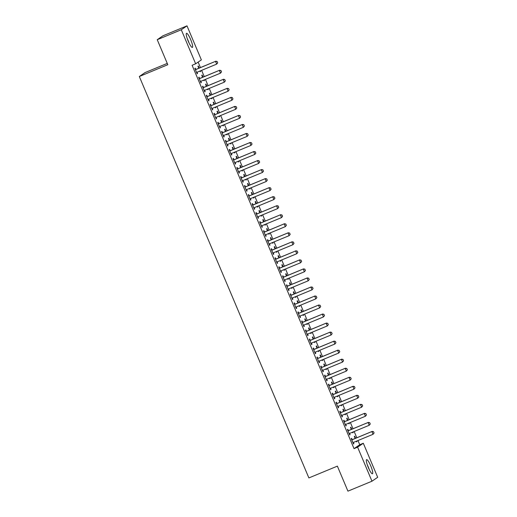 <?xml version="1.0" encoding="UTF-8"?>
<svg xmlns="http://www.w3.org/2000/svg" width="517" height="517" viewBox="0 0 517 517"><rect width="100%" height="100%" fill="white"/><g stroke="black" fill="none" stroke-linecap="round" stroke-linejoin="round"><path stroke-width="0.78" d="M368.324 467.523A7.652 1.428 -112.5 0 1 366.605 459.626A7.652 1.428 -112.5 0 1 370.734 465.875A7.652 1.428 -112.5 0 1 372.453 473.766A7.652 1.428 -112.5 0 1 368.324 467.523M188.233 41.179A7.652 1.428 -112.5 0 1 186.514 33.288A7.652 1.428 -112.5 0 1 190.644 39.531A7.652 1.428 -112.5 0 1 192.363 47.428A7.652 1.428 -112.5 0 1 188.233 41.179M359.748 444.723L363.309 443.25L377.688 477.294L371.975 481.204L347.935 491.15L337.368 466.14L308.875 477.928L139.312 76.51L167.805 64.715L157.239 39.706L162.952 35.796L186.992 25.85L201.372 59.888L195.659 63.798L192.098 65.271L354.035 448.64L359.748 444.723L357.977 440.536M356.808 437.763L354.164 431.508M352.995 428.735L350.352 422.479M349.182 419.707L346.539 413.451M345.369 410.679L342.726 404.423M341.55 401.651L338.913 395.395M337.737 392.616L335.094 386.361M333.924 383.588L331.281 377.332M330.111 374.56L327.468 368.304M326.298 365.532L323.655 359.276M322.485 356.504L319.842 350.248M318.666 347.476L316.029 341.22M314.853 338.448L312.21 332.192M311.04 329.419L308.397 323.164M307.227 320.391L304.584 314.136M303.414 311.357L300.771 305.101M299.601 302.329L296.958 296.073M295.782 293.301L293.145 287.045M291.969 284.272L289.326 278.017M288.156 275.244L285.513 268.989M284.344 266.216L281.7 259.961M280.531 257.188L277.887 250.932M276.718 248.16L274.075 241.904M272.905 239.132L270.262 232.876M269.086 230.097L266.442 223.842M265.273 221.069L262.63 214.813M261.46 212.041L258.817 205.785M257.647 203.013L255.004 196.757M253.834 193.985L251.191 187.729M250.021 184.957L247.378 178.701M246.202 175.929L243.559 169.673M242.389 166.901L239.746 160.645M238.576 157.872L235.933 151.617M234.763 148.838L232.12 142.582M230.95 139.81L228.307 133.554M227.137 130.782L224.494 124.526M223.318 121.754L220.675 115.498M219.505 112.725L216.862 106.47M215.692 103.697L213.049 97.442M211.88 94.669L209.236 88.413M208.067 85.641L205.423 79.385M204.254 76.613L201.611 70.357M200.434 67.578L198.127 62.111M167.25 63.404L145.025 72.593L139.312 76.51M351.767 429.246L350.888 427.165L350.5 427.43L351.34 429.42M352.937 432.018L353.176 432.58L352.788 432.845L352.51 432.193M348.342 430.558L347.799 429.278L347.411 429.543L349.699 434.959L350.087 434.694L349.557 433.44M344.135 411.183L343.262 409.109L342.874 409.374L343.715 411.358M345.311 413.955L345.55 414.524L345.162 414.789L344.884 414.136M340.709 412.501L340.173 411.222L339.785 411.487L342.073 416.902L342.461 416.637L341.931 415.384L341.55 415.662M336.509 393.127L335.63 391.046L335.249 391.311L336.089 393.301M337.679 395.899L337.918 396.468L337.536 396.733L337.258 396.074M333.084 394.445L332.541 393.166L332.16 393.431L334.447 398.846L334.829 398.581L334.299 397.327L333.917 397.599M328.883 375.071L328.004 372.99L327.616 373.255L328.457 375.245M330.053 377.843L330.292 378.412L329.904 378.67L329.626 378.017M325.458 376.389L324.915 375.103L324.527 375.368L326.815 380.79L327.203 380.525L326.673 379.265L326.292 379.543M321.251 357.014L320.378 354.933L319.991 355.198L320.831 357.189M322.427 359.787L322.666 360.349L322.278 360.614L322.001 359.961M317.826 358.326L317.289 357.047L316.902 357.312L319.189 362.727L319.577 362.462L319.047 361.209M313.625 338.952L312.746 336.877L312.365 337.142L313.205 339.133M314.795 341.731L315.034 342.293L314.653 342.558L314.375 341.905M310.2 340.27L309.657 338.99L309.276 339.255L311.564 344.671L311.945 344.406L311.415 343.152M305.999 320.895L305.12 318.821L304.733 319.079L305.573 321.07M307.169 323.668L307.408 324.237L307.02 324.502L306.749 323.842M302.574 322.214L302.031 320.934L301.644 321.199L303.931 326.615L304.319 326.35L303.789 325.096M298.374 302.839L297.495 300.758L297.107 301.023L297.947 303.014M299.543 305.612L299.782 306.18L299.395 306.445L299.117 305.786M294.942 304.158L294.406 302.878L294.018 303.136L296.306 308.559L296.693 308.294L296.163 307.033M290.741 284.783L289.863 282.702L289.481 282.967L290.321 284.957M291.911 287.555L292.15 288.118L291.769 288.383L291.491 287.73M287.316 286.101L286.773 284.815L286.392 285.08L288.68 290.496L289.061 290.237L288.531 288.977M283.116 266.727L282.237 264.646L281.849 264.911L282.689 266.901M284.285 269.499L284.524 270.061L284.137 270.326L283.865 269.674M279.691 268.039L279.148 266.759L278.76 267.024L281.048 272.44L281.435 272.175L280.905 270.921L280.524 271.199M275.49 248.664L274.611 246.59L274.223 246.855L275.063 248.839M276.66 251.436L276.899 252.005L276.511 252.27L276.233 251.617M272.058 249.982L271.522 248.703L271.134 248.968L273.422 254.383L273.81 254.118L273.28 252.865M267.858 230.608L266.979 228.527L266.598 228.792L267.438 230.782M269.027 233.38L269.267 233.949L268.885 234.214L268.607 233.555M264.433 231.926L263.89 230.647L263.508 230.912L265.796 236.327L266.177 236.062L265.648 234.808M260.232 212.552L259.353 210.471L258.965 210.736L259.805 212.726M261.402 215.324L261.641 215.893L261.253 216.151L260.982 215.499M256.807 213.87L256.264 212.584L255.876 212.849L258.164 218.271L258.552 218.006L258.022 216.746M252.606 194.495L251.727 192.414L251.34 192.679L252.18 194.67M253.776 197.268L254.015 197.83L253.627 198.095L253.349 197.442M249.175 195.807L248.638 194.528L248.25 194.793L250.538 200.208L250.926 199.943L250.396 198.69M244.974 176.433L244.095 174.358L243.714 174.623L244.554 176.614M246.144 179.212L246.383 179.774L246.002 180.039L245.724 179.386M241.549 177.751L241.006 176.471L240.625 176.736L242.912 182.152L243.294 181.887L242.764 180.633L242.389 180.911M237.348 158.376L236.469 156.302L236.082 156.561L236.922 158.551M238.518 161.149L238.757 161.718L238.369 161.983L238.098 161.323M233.923 159.695L233.38 158.415L232.993 158.68L235.28 164.096L235.668 163.831L235.138 162.577L234.757 162.855M229.722 140.32L228.844 138.239L228.456 138.504L229.296 140.495M230.892 143.093L231.131 143.661L230.744 143.926L230.466 143.267M226.291 141.639L225.755 140.359L225.367 140.618L227.654 146.04L228.042 145.775L227.512 144.514L227.131 144.792M222.09 122.264L221.211 120.183L220.83 120.448L221.67 122.439M223.26 125.036L223.499 125.599L223.118 125.864L222.84 125.211M218.665 123.582L218.122 122.296L217.741 122.561L220.029 127.977L220.416 127.718L219.88 126.458M214.465 104.208L213.586 102.127L213.198 102.392L214.038 104.382M215.634 106.98L215.873 107.542L215.486 107.807L215.214 107.155M211.039 105.52L210.497 104.24L210.109 104.505L212.397 109.921L212.784 109.656L212.254 108.402M206.839 86.145L205.96 84.071L205.572 84.336L206.412 86.32M208.008 88.918L208.248 89.486L207.86 89.751L207.582 89.098M203.414 87.463L202.871 86.184L202.483 86.449L204.771 91.864L205.159 91.599L204.629 90.346M199.207 68.089L198.328 66.008L197.946 66.273L198.787 68.263M200.383 70.861L200.622 71.43L200.234 71.695L199.956 71.036M195.781 69.407L195.239 68.128L194.857 68.393L197.145 73.808L197.533 73.543L196.996 72.29M199.594 78.435L199.058 77.156L198.67 77.421L200.958 82.836L201.346 82.571L200.816 81.318M203.019 77.117L202.147 75.043L201.759 75.301L202.599 77.291M204.196 79.889L204.435 80.458L204.047 80.723L203.769 80.064M207.227 96.492L206.684 95.212L206.296 95.477L208.584 100.893L208.971 100.628L208.441 99.374L208.06 99.652M210.652 95.173L209.773 93.099L209.385 93.364L210.225 95.354M211.821 97.952L212.06 98.514L211.673 98.779L211.395 98.127M214.852 114.548L214.309 113.268L213.928 113.533L216.216 118.949L216.597 118.684L216.067 117.43L215.686 117.708M218.277 113.236L217.398 111.155L217.011 111.42L217.857 113.41M219.447 116.008L219.686 116.571L219.305 116.836L219.027 116.183M222.478 132.611L221.942 131.324L221.554 131.589L223.842 137.011L224.229 136.746L223.699 135.486M225.903 131.292L225.031 129.211L224.643 129.476L225.483 131.467M227.079 134.065L227.318 134.633L226.931 134.892L226.653 134.239M230.11 150.667L229.567 149.387L229.18 149.652L231.467 155.068L231.855 154.803L231.325 153.549M233.535 149.348L232.656 147.267L232.269 147.532L233.109 149.523M234.705 152.121L234.944 152.689L234.556 152.954L234.279 152.295M237.736 168.723L237.193 167.443L236.805 167.708L239.1 173.124L239.481 172.859L238.951 171.605M241.161 167.405L240.282 165.33L239.894 165.595L240.741 167.579M242.331 170.177L242.57 170.746L242.189 171.011L241.911 170.358M245.362 186.779L244.825 185.5L244.438 185.765L246.725 191.18L247.113 190.915L246.583 189.661M248.787 185.467L247.914 183.386L247.527 183.651L248.367 185.642M249.963 188.24L250.202 188.802L249.814 189.067L249.537 188.414M252.994 204.842L252.451 203.556L252.063 203.821L254.351 209.236L254.739 208.978L254.209 207.718L253.828 207.996M256.419 203.524L255.54 201.443L255.152 201.708L255.993 203.698M257.589 206.296L257.828 206.858L257.44 207.123L257.162 206.47M260.62 222.898L260.077 221.619L259.689 221.877L261.983 227.299L262.365 227.034L261.835 225.774L261.453 226.052M264.045 221.58L263.166 219.499L262.778 219.764L263.618 221.754M265.215 224.352L265.454 224.921L265.072 225.186L264.794 224.527M268.245 240.954L267.709 239.675L267.321 239.94L269.609 245.355L269.997 245.09L269.467 243.837M271.671 239.636L270.798 237.562L270.41 237.82L271.251 239.81M272.847 242.408L273.086 242.977L272.698 243.242L272.42 242.583M275.878 259.011L275.335 257.731L274.947 257.996L277.235 263.411L277.623 263.147L277.093 261.893M279.303 257.692L278.424 255.618L278.036 255.883L278.876 257.873M280.472 260.471L280.712 261.033L280.324 261.298L280.046 260.646M283.503 277.067L282.961 275.787L282.573 276.052L284.867 281.468L285.248 281.203L284.718 279.949M286.929 275.755L286.05 273.674L285.662 273.939L286.502 275.929M288.098 278.527L288.337 279.09L287.956 279.354L287.678 278.702M291.129 295.129L290.593 293.843L290.205 294.108L292.493 299.53L292.88 299.265L292.344 298.005M294.554 293.811L293.675 291.73L293.294 291.995L294.134 293.986M295.73 296.584L295.97 297.152L295.582 297.411L295.304 296.758M298.761 313.186L298.219 311.906L297.831 312.171L300.118 317.587L300.506 317.322L299.976 316.068M302.187 311.867L301.308 309.786L300.92 310.051L301.76 312.042M303.356 314.64L303.595 315.208L303.208 315.473L302.93 314.814M306.387 331.242L305.844 329.962L305.457 330.227L307.751 335.643L308.132 335.378L307.602 334.124L307.221 334.402M309.812 329.924L308.933 327.849L308.546 328.114L309.386 330.098M310.982 332.696L311.221 333.265L310.833 333.53L310.562 332.877M314.013 349.298L313.47 348.019L313.089 348.284L315.376 353.699L315.764 353.434L315.228 352.18L314.853 352.458M317.438 347.986L316.559 345.905L316.178 346.17L317.018 348.161M318.614 350.759L318.853 351.321L318.466 351.586L318.188 350.933M321.645 367.361L321.102 366.075L320.714 366.34L323.002 371.755L323.39 371.497L322.86 370.237M325.07 366.042L324.191 363.962L323.804 364.226L324.644 366.217M326.24 368.815L326.479 369.377L326.091 369.642L325.813 368.989M329.271 385.417L328.728 384.137L328.34 384.396L330.628 389.818L331.016 389.553L330.486 388.293M332.696 384.099L331.817 382.018L331.429 382.283L332.269 384.273M333.866 386.871L334.105 387.44L333.717 387.705L333.446 387.046M336.897 403.473L336.354 402.194L335.972 402.459L338.26 407.874L338.648 407.609L338.112 406.356M340.322 402.155L339.443 400.08L339.062 400.339L339.902 402.329M341.498 404.927L341.737 405.496L341.349 405.761L341.071 405.102M344.529 421.529L343.986 420.25L343.598 420.515L345.886 425.93L346.274 425.665L345.744 424.412M347.954 420.211L347.075 418.137L346.687 418.402L347.527 420.392M349.124 422.99L349.363 423.552L348.975 423.817L348.697 423.164M352.155 439.586L351.612 438.306L351.224 438.571L353.512 443.987L353.899 443.722L353.369 442.468L352.988 442.746M355.58 438.274L354.701 436.193L354.313 436.458L355.153 438.448M356.749 441.046L356.988 441.608L356.601 441.873L356.329 441.221M371.975 481.204L357.596 447.166L363.309 443.25M157.239 39.706L181.28 29.76L186.992 25.85M354.035 448.64L357.596 447.166M195.659 63.798L181.28 29.76M197.106 73.718L197.533 73.543M200.195 71.605L200.622 71.43M200.919 82.746L201.346 82.571M204.008 80.633L204.435 80.458M204.732 91.774L205.159 91.599M207.821 89.661L208.248 89.486M208.545 100.802L208.971 100.628M211.634 98.689L212.06 98.514M212.364 109.83L212.784 109.656M215.453 107.717L215.873 107.542M216.177 118.865L216.597 118.684M219.266 116.745L219.686 116.571M219.99 127.893L220.416 127.718M223.079 125.78L223.499 125.599M223.803 136.921L224.229 136.746M226.892 134.808L227.318 134.633M227.616 145.949L228.042 145.775M230.705 143.836L231.131 143.661M231.429 154.977L231.855 154.803M234.518 152.864L234.944 152.689M235.248 164.005L235.668 163.831M238.337 161.892L238.757 161.718M239.061 173.033L239.481 172.859M242.15 170.92L242.57 170.746M242.874 182.062L243.294 181.887M245.963 179.948L246.383 179.774M246.687 191.09L247.113 190.915M249.776 188.976L250.202 188.802M250.499 200.124L250.926 199.943M253.588 198.005L254.015 197.83M254.312 209.152L254.739 208.978M257.401 207.039L257.828 206.858M258.132 218.18L258.552 218.006M261.221 216.067L261.641 215.893M261.945 227.209L262.365 227.034M265.034 225.095L265.454 224.921M265.757 236.237L266.177 236.062M268.846 234.123L269.267 233.949M269.57 245.265L269.997 245.09M272.659 243.152L273.086 242.977M273.383 254.293L273.81 254.118M276.472 252.18L276.899 252.005M277.196 263.321L277.623 263.147M280.285 261.208L280.712 261.033M281.015 272.349L281.435 272.175M284.104 270.236L284.524 270.061M284.828 281.384L285.248 281.203M287.917 279.264L288.337 279.09M288.641 290.412L289.061 290.237M291.73 288.299L292.15 288.118M292.454 299.44L292.88 299.265M295.543 297.327L295.97 297.152M296.267 308.468L296.693 308.294M299.356 306.355L299.782 306.18M300.08 317.496L300.506 317.322M303.169 315.383L303.595 315.208M303.899 326.524L304.319 326.35M306.988 324.411L307.408 324.237M307.712 335.552L308.132 335.378M310.801 333.439L311.221 333.265M311.525 344.581L311.945 344.406M314.614 342.467L315.034 342.293M315.338 353.609L315.764 353.434M318.427 351.495L318.853 351.321M319.151 362.643L319.577 362.462M322.24 360.523L322.666 360.349M322.963 371.671L323.39 371.497M326.053 369.558L326.479 369.377M326.783 380.699L327.203 380.525M329.865 378.586L330.292 378.412M330.596 389.728L331.016 389.553M333.685 387.614L334.105 387.44M334.409 398.756L334.829 398.581M337.498 396.642L337.918 396.468M338.221 407.784L338.648 407.609M341.31 405.671L341.737 405.496M342.034 416.812L342.461 416.637M345.123 414.699L345.55 414.524M345.847 425.84L346.274 425.665M348.936 423.727L349.363 423.552M349.66 434.868L350.087 434.694M352.749 432.755L353.176 432.58M353.479 443.903L353.899 443.722M356.568 441.783L356.988 441.608M197.055 72.238L196.634 72.6M217.709 62.854L217.14 61.497L217.709 62.854L216.675 64.121L197.087 72.225A0.982 0.963 -124.4 0 0 196.835 72.38L196.622 72.561M195.368 69.608L195.659 69.582A0.982 0.963 -124.4 0 0 195.943 69.517L215.809 61.219L217.14 61.497M195.303 69.446L195.937 69.394A0.982 0.963 -124.4 0 0 196.221 69.323L215.809 61.219M217.663 62.887L216.675 64.121L215.531 61.413L217.095 61.529M200.867 81.266L200.447 81.628M221.522 71.882L220.953 70.525L221.522 71.882L220.494 73.149L200.9 81.253A0.982 0.963 -124.4 0 0 200.648 81.408L200.434 81.596M199.181 78.636L199.472 78.616A0.982 0.963 -124.4 0 0 199.756 78.545L219.628 70.247L220.953 70.525M199.116 78.474L199.749 78.422A0.982 0.963 -124.4 0 0 200.034 78.351L219.628 70.247M221.476 71.915L220.494 73.149L219.344 70.441L220.908 70.558M204.68 90.294L204.26 90.656M225.341 80.91L224.766 79.553L225.341 80.91L224.307 82.177L204.719 90.281A0.982 0.963 -124.4 0 0 204.467 90.436L204.247 90.624M203 87.664L203.284 87.644A0.982 0.963 -124.4 0 0 203.575 87.573L223.441 79.275L224.766 79.553M202.929 87.502L203.562 87.451A0.982 0.963 -124.4 0 0 203.853 87.386L223.441 79.275M225.289 80.943L224.307 82.177L223.163 79.469L224.721 79.586M189.125 43.144A7.6 1.422 67.5 0 0 187.244 38.607M369.216 469.481A7.6 1.422 67.5 0 0 367.341 464.945M208.5 99.322L208.073 99.684M229.154 89.939L228.579 88.581L229.154 89.939L228.12 91.205L208.532 99.309A0.982 0.963 -124.4 0 0 208.28 99.464M206.813 96.692L207.097 96.673A0.982 0.963 -124.4 0 0 207.388 96.601L227.254 88.304L228.579 88.581M206.742 96.53L207.375 96.479A0.982 0.963 -124.4 0 0 207.666 96.414L227.254 88.304M229.109 89.971L228.12 91.205L226.976 88.497L228.533 88.614M212.313 108.357L211.886 108.712M232.967 98.967L232.392 97.616L232.967 98.967L231.933 100.233L212.345 108.337A0.982 0.963 -124.4 0 0 212.093 108.492L211.873 108.68M210.626 105.72L210.91 105.701A0.982 0.963 -124.4 0 0 211.201 105.63L231.067 97.338L232.392 97.616M210.555 105.558L211.188 105.507A0.982 0.963 -124.4 0 0 211.479 105.442L231.067 97.338M232.921 98.999L231.933 100.233L230.789 97.526L232.346 97.642M216.125 117.385L215.705 117.74M236.78 107.995L236.211 106.644L236.78 107.995L235.746 109.261L216.158 117.365A0.982 0.963 -124.4 0 0 215.906 117.521M214.439 114.755L214.729 114.729A0.982 0.963 -124.4 0 0 215.014 114.658L234.88 106.366L236.211 106.644M214.374 114.587L215.007 114.541A0.982 0.963 -124.4 0 0 215.292 114.47L234.88 106.366M236.734 108.027L235.746 109.261L234.602 106.554L236.159 106.676M219.938 126.413L219.518 126.768M240.592 117.023L240.024 115.672L240.592 117.023L239.558 118.29L219.971 126.4A0.982 0.963 -124.4 0 0 219.719 126.549L219.505 126.736M218.252 123.783L218.542 123.757A0.982 0.963 -124.4 0 0 218.827 123.686L238.692 115.394L240.024 115.672M218.187 123.621L218.82 123.569A0.982 0.963 -124.4 0 0 219.105 123.498L238.692 115.394M240.547 117.055L239.558 118.29L238.415 115.582L239.978 115.705M223.751 135.441L223.331 135.803M244.405 126.051L243.837 124.7L244.405 126.051L243.378 127.318L223.783 135.428A0.982 0.963 -124.4 0 0 223.531 135.577L223.318 135.764M222.064 132.811L222.355 132.785A0.982 0.963 -124.4 0 0 222.64 132.72L242.505 124.423L243.837 124.7M222 132.649L222.633 132.598A0.982 0.963 -124.4 0 0 222.917 132.526L242.505 124.423M244.36 126.083L243.378 127.318L242.227 124.61L243.791 124.733M227.564 144.469L227.144 144.831M248.225 135.086L247.649 133.729L248.225 135.086L247.191 136.352L227.603 144.456A0.982 0.963 -124.4 0 0 227.351 144.611M225.884 141.839L226.168 141.813A0.982 0.963 -124.4 0 0 226.459 141.748L246.325 133.451L247.649 133.729M225.813 141.677L226.446 141.626A0.982 0.963 -124.4 0 0 226.737 141.555L246.325 133.451M248.173 135.111L247.191 136.352L246.047 133.638L247.604 133.761M231.383 153.497L230.957 153.859M252.037 144.114L251.462 142.757L252.037 144.114L251.003 145.38L231.416 153.484A0.982 0.963 -124.4 0 0 231.164 153.639L230.944 153.82M229.697 150.867L229.981 150.841A0.982 0.963 -124.4 0 0 230.272 150.777L250.138 142.479L251.462 142.757M229.626 150.706L230.259 150.654A0.982 0.963 -124.4 0 0 230.55 150.583L250.138 142.479M251.992 144.146L251.003 145.38L249.86 142.673L251.417 142.789M235.196 162.525L234.77 162.887M255.85 153.142L255.275 151.785L255.85 153.142L254.816 154.409L235.229 162.512A0.982 0.963 -124.4 0 0 234.977 162.668M233.51 159.895L233.794 159.876A0.982 0.963 -124.4 0 0 234.085 159.805L253.95 151.507L255.275 151.785M233.438 159.734L234.072 159.682A0.982 0.963 -124.4 0 0 234.363 159.611L253.95 151.507M255.805 153.174L254.816 154.409L253.673 151.701L255.23 151.817M239.009 171.554L238.589 171.915M259.663 162.17L259.095 160.813L259.663 162.17L258.629 163.437L239.041 171.541A0.982 0.963 -124.4 0 0 238.789 171.696L238.57 171.883M237.322 168.923L237.607 168.904A0.982 0.963 -124.4 0 0 237.898 168.833L257.763 160.535L259.095 160.813M237.251 168.762L237.891 168.71A0.982 0.963 -124.4 0 0 238.175 168.645L257.763 160.535M259.618 162.202L258.629 163.437L257.485 160.729L259.043 160.845M242.822 180.582L242.402 180.944M263.476 171.198L262.907 169.841L263.476 171.198L262.442 172.465L242.854 180.569A0.982 0.963 -124.4 0 0 242.602 180.724M241.135 177.951L241.426 177.932A0.982 0.963 -124.4 0 0 241.71 177.861L261.576 169.563L262.907 169.841M241.071 177.79L241.704 177.738A0.982 0.963 -124.4 0 0 241.988 177.674L261.576 169.563M263.431 171.23L262.442 172.465L261.298 169.757L262.862 169.873M246.635 189.616L246.215 189.972M267.289 180.226L266.72 178.876L267.289 180.226L266.255 181.493L246.667 189.597A0.982 0.963 -124.4 0 0 246.415 189.752L246.202 189.939M244.948 186.98L245.239 186.96A0.982 0.963 -124.4 0 0 245.523 186.889L265.389 178.598L266.72 178.876M244.884 186.818L245.517 186.766A0.982 0.963 -124.4 0 0 245.801 186.702L265.389 178.598M267.244 180.259L266.255 181.493L265.111 178.785L266.675 178.901M250.448 198.644L250.028 199M271.108 189.254L270.533 187.904L271.108 189.254L270.074 190.521L250.487 198.625A0.982 0.963 -124.4 0 0 250.234 198.78L250.015 198.967M248.767 196.014L249.052 195.988A0.982 0.963 -124.4 0 0 249.343 195.917L269.208 187.626L270.533 187.904M248.696 195.846L249.33 195.801A0.982 0.963 -124.4 0 0 249.621 195.73L269.208 187.626M271.057 189.287L270.074 190.521L268.93 187.813L270.488 187.936M254.267 207.672L253.841 208.028M274.921 198.282L274.346 196.932L274.921 198.282L273.887 199.549L254.299 207.66A0.982 0.963 -124.4 0 0 254.047 207.808M252.58 205.042L252.865 205.016A0.982 0.963 -124.4 0 0 253.156 204.945L273.021 196.654L274.346 196.932M252.509 204.881L253.143 204.829A0.982 0.963 -124.4 0 0 253.433 204.758L273.021 196.654M274.876 198.315L273.887 199.549L272.743 196.841L274.301 196.964M258.08 216.701L257.653 217.062M278.734 207.311L278.159 205.96L278.734 207.311L277.7 208.577L258.112 216.688A0.982 0.963 -124.4 0 0 257.86 216.836L257.64 217.024M256.393 214.07L256.678 214.044A0.982 0.963 -124.4 0 0 256.968 213.98L276.834 205.682L278.159 205.96M256.322 213.909L256.955 213.857A0.982 0.963 -124.4 0 0 257.246 213.786L276.834 205.682M278.689 207.343L277.7 208.577L276.556 205.869L278.114 205.992M261.893 225.729L261.473 226.091M282.547 216.345L281.978 214.988L282.547 216.345L281.513 217.612L261.925 225.716A0.982 0.963 -124.4 0 0 261.673 225.871M260.206 223.098L260.49 223.073A0.982 0.963 -124.4 0 0 260.781 223.008L280.647 214.71L281.978 214.988M260.135 222.937L260.768 222.885A0.982 0.963 -124.4 0 0 261.059 222.814L280.647 214.71M282.502 216.371L281.513 217.612L280.369 214.898L281.927 215.02M265.706 234.757L265.286 235.119M286.36 225.373L285.791 224.016L286.36 225.373L285.326 226.64L265.738 234.744A0.982 0.963 -124.4 0 0 265.486 234.899L265.266 235.08M264.019 232.127L264.31 232.101A0.982 0.963 -124.4 0 0 264.594 232.036L284.46 223.738L285.791 224.016M263.954 231.965L264.588 231.913A0.982 0.963 -124.4 0 0 264.872 231.842L284.46 223.738M286.315 225.406L285.326 226.64L284.182 223.932L285.746 224.048M269.519 243.785L269.099 244.147M290.173 234.401L289.604 233.044L290.173 234.401L289.139 235.668L269.551 243.772A0.982 0.963 -124.4 0 0 269.299 243.927L269.086 244.114M267.832 241.155L268.123 241.135A0.982 0.963 -124.4 0 0 268.407 241.064L288.273 232.766L289.604 233.044M267.767 240.993L268.401 240.941A0.982 0.963 -124.4 0 0 268.685 240.87L288.273 232.766M290.127 234.434L289.139 235.668L287.995 232.96L289.559 233.077M273.331 252.813L272.911 253.175M293.992 243.429L293.417 242.072L293.992 243.429L292.958 244.696L273.37 252.8A0.982 0.963 -124.4 0 0 273.118 252.955L272.898 253.143M271.651 250.183L271.936 250.163A0.982 0.963 -124.4 0 0 272.22 250.092L292.092 241.794L293.417 242.072M271.58 250.021L272.213 249.97A0.982 0.963 -124.4 0 0 272.504 249.905L292.092 241.794M293.94 243.462L292.958 244.696L291.814 241.988L293.372 242.105M277.151 261.841L276.724 262.203M297.805 252.458L297.23 251.1L297.805 252.458L296.771 253.724L277.183 261.828A0.982 0.963 -124.4 0 0 276.931 261.983L276.711 262.171M275.464 259.211L275.748 259.191A0.982 0.963 -124.4 0 0 276.039 259.12L295.905 250.823L297.23 251.1M275.393 259.049L276.026 258.998A0.982 0.963 -124.4 0 0 276.317 258.933L295.905 250.823M297.76 252.49L296.771 253.724L295.627 251.016L297.185 251.133M280.964 270.876L280.537 271.231M301.618 261.486L301.043 260.135L301.618 261.486L300.584 262.752L280.996 270.856A0.982 0.963 -124.4 0 0 280.744 271.011M279.277 268.239L279.561 268.22A0.982 0.963 -124.4 0 0 279.852 268.149L299.718 259.857L301.043 260.135M279.206 268.077L279.839 268.026A0.982 0.963 -124.4 0 0 280.13 267.961L299.718 259.857M301.573 261.518L300.584 262.752L299.44 260.045L300.997 260.161M284.777 279.904L284.356 280.259M305.431 270.514L304.862 269.163L305.431 270.514L304.397 271.78L284.809 279.884A0.982 0.963 -124.4 0 0 284.557 280.04L284.337 280.227M283.09 277.274L283.374 277.248A0.982 0.963 -124.4 0 0 283.665 277.177L303.531 268.885L304.862 269.163M283.019 277.106L283.652 277.06A0.982 0.963 -124.4 0 0 283.943 276.989L303.531 268.885M305.385 270.546L304.397 271.78L303.253 269.073L304.81 269.195M288.589 288.932L288.169 289.287M309.244 279.542L308.675 278.191L309.244 279.542L308.21 280.809L288.622 288.919A0.982 0.963 -124.4 0 0 288.37 289.068L288.15 289.255M286.903 286.302L287.193 286.276A0.982 0.963 -124.4 0 0 287.478 286.205L307.344 277.913L308.675 278.191M286.838 286.14L287.471 286.088A0.982 0.963 -124.4 0 0 287.756 286.017L307.344 277.913M309.198 279.574L308.21 280.809L307.066 278.101L308.63 278.224M292.402 297.96L291.982 298.322M313.056 288.57L312.488 287.219L313.056 288.57L312.022 289.837L292.435 297.947A0.982 0.963 -124.4 0 0 292.183 298.096L291.969 298.283M290.716 295.33L291.006 295.304A0.982 0.963 -124.4 0 0 291.291 295.239L311.156 286.941L312.488 287.219M290.651 295.168L291.284 295.117A0.982 0.963 -124.4 0 0 291.569 295.045L311.156 286.941M313.011 288.602L312.022 289.837L310.879 287.129L312.442 287.252M296.215 306.988L295.795 307.35M316.876 297.605L316.301 296.247L316.876 297.605L315.842 298.871L296.254 306.975A0.982 0.963 -124.4 0 0 296.002 307.13L295.782 307.311M294.535 304.358L294.819 304.332A0.982 0.963 -124.4 0 0 295.104 304.267L314.976 295.97L316.301 296.247M294.464 304.196L295.097 304.145A0.982 0.963 -124.4 0 0 295.381 304.074L314.976 295.97M316.824 297.63L315.842 298.871L314.698 296.157L316.255 296.28M300.028 316.016L299.608 316.378M320.689 306.633L320.113 305.276L320.689 306.633L319.655 307.899L300.067 316.003A0.982 0.963 -124.4 0 0 299.815 316.158L299.595 316.339M298.348 313.386L298.632 313.36A0.982 0.963 -124.4 0 0 298.923 313.296L318.789 304.998L320.113 305.276M298.277 313.224L298.91 313.173A0.982 0.963 -124.4 0 0 299.201 313.102L318.789 304.998M320.643 306.665L319.655 307.899L318.511 305.192L320.068 305.308M303.847 325.044L303.421 325.406M324.502 315.661L323.926 314.304L324.502 315.661L323.468 316.927L303.88 325.031A0.982 0.963 -124.4 0 0 303.628 325.187L303.408 325.374M302.161 322.414L302.445 322.395A0.982 0.963 -124.4 0 0 302.736 322.324L322.602 314.026L323.926 314.304M302.09 322.253L302.723 322.201A0.982 0.963 -124.4 0 0 303.014 322.13L322.602 314.026M324.456 315.693L323.468 316.927L322.324 314.22L323.881 314.336M307.66 334.072L307.24 334.434M328.314 324.689L327.746 323.332L328.314 324.689L327.28 325.956L307.693 334.06A0.982 0.963 -124.4 0 0 307.441 334.215M305.974 331.442L306.258 331.423A0.982 0.963 -124.4 0 0 306.549 331.352L326.414 323.054L327.746 323.332M305.902 331.281L306.536 331.229A0.982 0.963 -124.4 0 0 306.827 331.164L326.414 323.054M328.269 324.721L327.28 325.956L326.137 323.248L327.694 323.364M311.473 343.101L311.053 343.462M332.127 333.717L331.559 332.36L332.127 333.717L331.093 334.984L311.505 343.088A0.982 0.963 -124.4 0 0 311.253 343.243L311.034 343.43M309.786 340.47L310.077 340.451A0.982 0.963 -124.4 0 0 310.362 340.38L330.227 332.082L331.559 332.36M309.722 340.309L310.355 340.257A0.982 0.963 -124.4 0 0 310.639 340.192L330.227 332.082M332.082 333.749L331.093 334.984L329.949 332.276L331.513 332.392M315.286 352.135L314.866 352.491M335.94 342.745L335.371 341.394L335.94 342.745L334.906 344.012L315.318 352.116A0.982 0.963 -124.4 0 0 315.066 352.271M313.599 349.498L313.89 349.479A0.982 0.963 -124.4 0 0 314.174 349.408L334.04 341.117L335.371 341.394M313.535 349.337L314.168 349.285A0.982 0.963 -124.4 0 0 314.452 349.221L334.04 341.117M335.895 342.777L334.906 344.012L333.762 341.304L335.326 341.42M319.099 361.163L318.679 361.519M339.759 351.773L339.184 350.423L339.759 351.773L338.725 353.04L319.131 361.144A0.982 0.963 -124.4 0 0 318.886 361.299L318.666 361.486M317.419 358.533L317.703 358.507A0.982 0.963 -124.4 0 0 317.987 358.436L337.859 350.145L339.184 350.423M317.348 358.365L317.981 358.32A0.982 0.963 -124.4 0 0 318.265 358.249L337.859 350.145M339.708 351.806L338.725 353.04L337.582 350.332L339.139 350.455M322.912 370.191L322.492 370.547M343.572 360.801L342.997 359.451L343.572 360.801L342.538 362.068L322.951 370.178A0.982 0.963 -124.4 0 0 322.698 370.327L322.479 370.515M321.231 367.561L321.516 367.535A0.982 0.963 -124.4 0 0 321.807 367.464L341.672 359.173L342.997 359.451M321.16 367.4L321.794 367.348A0.982 0.963 -124.4 0 0 322.085 367.277L341.672 359.173M343.527 360.834L342.538 362.068L341.394 359.36L342.952 359.483M326.731 379.219L326.305 379.581M347.385 369.829L346.81 368.479L347.385 369.829L346.351 371.096L326.763 379.207A0.982 0.963 -124.4 0 0 326.511 379.362M325.044 376.589L325.329 376.563A0.982 0.963 -124.4 0 0 325.62 376.499L345.485 368.201L346.81 368.479M324.973 376.428L325.607 376.376A0.982 0.963 -124.4 0 0 325.897 376.305L345.485 368.201M347.34 369.862L346.351 371.096L345.207 368.388L346.765 368.511M330.544 388.248L330.117 388.61M351.198 378.864L350.623 377.507L351.198 378.864L350.164 380.131L330.576 388.235A0.982 0.963 -124.4 0 0 330.324 388.39L330.105 388.571M328.857 385.617L329.142 385.592A0.982 0.963 -124.4 0 0 329.432 385.527L349.298 377.229L350.623 377.507M328.786 385.456L329.419 385.404A0.982 0.963 -124.4 0 0 329.71 385.333L349.298 377.229M351.153 378.89L350.164 380.131L349.02 377.416L350.578 377.539M334.357 397.276L333.937 397.638M355.011 387.892L354.442 386.535L355.011 387.892L353.977 389.159L334.389 397.263A0.982 0.963 -124.4 0 0 334.137 397.418M332.67 394.645L332.961 394.62A0.982 0.963 -124.4 0 0 333.245 394.555L353.111 386.257L354.442 386.535M332.605 394.484L333.239 394.432A0.982 0.963 -124.4 0 0 333.523 394.361L353.111 386.257M354.966 387.924L353.977 389.159L352.833 386.451L354.391 386.567M338.17 406.304L337.75 406.666M358.824 396.92L358.255 395.563L358.824 396.92L357.79 398.187L338.202 406.291A0.982 0.963 -124.4 0 0 337.95 406.446L337.737 406.633M336.483 403.674L336.774 403.654A0.982 0.963 -124.4 0 0 337.058 403.583L356.924 395.285L358.255 395.563M336.418 403.512L337.052 403.46A0.982 0.963 -124.4 0 0 337.336 403.389L356.924 395.285M358.779 396.953L357.79 398.187L356.646 395.479L358.21 395.595M341.983 415.332L341.563 415.694M362.643 405.948L362.068 404.591L362.643 405.948L361.609 407.215L342.015 415.319A0.982 0.963 -124.4 0 0 341.763 415.474M340.296 412.702L340.587 412.682A0.982 0.963 -124.4 0 0 340.871 412.611L360.743 404.313L362.068 404.591M340.231 412.54L340.865 412.488A0.982 0.963 -124.4 0 0 341.149 412.424L360.743 404.313M362.591 405.981L361.609 407.215L360.465 404.507L362.023 404.624M345.795 424.36L345.375 424.722M366.456 414.977L365.881 413.619L366.456 414.977L365.422 416.243L345.834 424.347A0.982 0.963 -124.4 0 0 345.582 424.502L345.362 424.69M344.115 421.73L344.4 421.71A0.982 0.963 -124.4 0 0 344.69 421.639L364.556 413.341L365.881 413.619M344.044 421.568L344.677 421.517A0.982 0.963 -124.4 0 0 344.968 421.452L364.556 413.341M366.411 415.009L365.422 416.243L364.278 413.535L365.836 413.652M349.615 433.395L349.188 433.75M370.269 424.005L369.694 422.654L370.269 424.005L369.235 425.271L349.647 433.375A0.982 0.963 -124.4 0 0 349.395 433.53L349.175 433.718M347.928 430.758L348.212 430.739A0.982 0.963 -124.4 0 0 348.503 430.667L368.369 422.376L369.694 422.654M347.857 430.596L348.49 430.545A0.982 0.963 -124.4 0 0 348.781 430.48L368.369 422.376M370.224 424.037L369.235 425.271L368.091 422.563L369.649 422.68M353.428 442.423L353.001 442.778M374.082 433.033L373.507 431.682L374.082 433.033L373.048 434.299L353.46 442.403A0.982 0.963 -124.4 0 0 353.208 442.558M351.741 439.793L352.025 439.767A0.982 0.963 -124.4 0 0 352.316 439.696L372.182 431.404L373.507 431.682M351.67 439.624L352.303 439.579A0.982 0.963 -124.4 0 0 352.594 439.508L372.182 431.404M374.037 433.065L373.048 434.299L371.904 431.592L373.461 431.714"/></g></svg>
